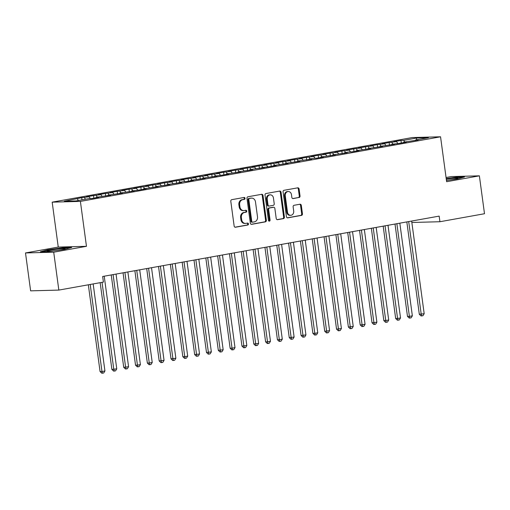 <?xml version="1.0" encoding="UTF-8"?>
<svg xmlns="http://www.w3.org/2000/svg" width="510" height="510" viewBox="0 0 510 510"><rect width="100%" height="100%" fill="white"/><g stroke="black" fill="none" stroke-linecap="round" stroke-linejoin="round"><path stroke-width="0.76" d="M245.042 198.275A0.975 0.822 88.5 0 0 244.099 197.459L231.769 199.671A1.396 1.173 88.5 0 0 230.794 201.259L234.147 226.058A1.396 1.173 88.5 0 0 235.492 227.224L247.822 225.012A0.975 0.822 88.5 0 0 247.56 223.087L245.967 223.374A4.456 3.761 88.5 0 1 245.488 223.418A4.456 3.761 88.5 0 1 241.657 219.625L241.377 217.56A4.456 3.761 88.5 0 1 244.494 212.485L246.094 212.198A0.975 0.822 88.5 0 0 245.833 210.273L244.233 210.56A4.456 3.761 88.5 0 1 243.754 210.605A4.456 3.761 88.5 0 1 239.923 206.818L239.643 204.746A4.456 3.761 88.5 0 1 242.76 199.671L244.36 199.384A0.975 0.822 88.5 0 0 245.042 198.275M243.754 210.605L242.996 210.63A4.456 3.761 88.5 0 1 239.165 206.837L238.884 204.771A4.456 3.761 88.5 0 1 242.001 199.697L243.595 199.41A0.975 0.822 88.5 0 0 243.735 197.523M235.014 227.192L247.063 225.031A0.975 0.822 88.5 0 0 247.197 223.15M245.488 223.418L244.73 223.437A4.456 3.761 88.5 0 1 240.892 219.651L240.612 217.579A4.456 3.761 88.5 0 1 243.735 212.504L245.329 212.224A0.975 0.822 88.5 0 0 245.463 210.337M299.058 197.548A1.396 1.173 88.5 0 0 300.033 195.961L299.096 189.006A1.396 1.173 88.5 0 0 297.744 187.833L284.051 190.294A1.396 1.173 88.5 0 0 283.075 191.875L286.429 216.673A1.396 1.173 88.5 0 0 287.774 217.846L301.474 215.392A1.396 1.173 88.5 0 0 302.449 213.805L301.308 205.396A1.396 1.173 88.5 0 0 299.963 204.23L294.104 205.281A1.396 1.173 88.5 0 0 293.129 206.869L293.69 211.032A3.729 3.143 88.5 0 1 290.687 215.316A3.729 3.143 88.5 0 1 287.481 212.147L285.275 195.821A3.729 3.143 88.5 0 1 288.277 191.537A3.729 3.143 88.5 0 1 291.484 194.705L291.854 197.427A1.396 1.173 88.5 0 0 293.199 198.6L298.299 197.568A1.396 1.173 88.5 0 0 299.274 195.98L298.331 189.025A1.396 1.173 88.5 0 0 297.464 187.884M439.167 216.112L102.657 276.477L103.415 282.094L58.835 290.088L53.716 252.195L86.464 246.317L80.395 201.399L440.551 136.795L446.626 181.707L479.375 175.835L484.5 213.728L439.926 221.729L439.167 216.112M263.001 195.477A1.396 1.173 88.5 0 0 261.649 194.31L247.956 196.764A1.396 1.173 88.5 0 0 246.98 198.352L250.333 223.15A1.396 1.173 88.5 0 0 251.685 224.323L265.378 221.863A1.396 1.173 88.5 0 0 266.354 220.275L263.001 195.477L262.236 195.502A1.396 1.173 88.5 0 0 261.369 194.361M266.003 193.526L279.697 191.072A1.396 1.173 88.5 0 1 281.048 192.244L284.401 217.043A1.396 1.173 88.5 0 1 283.426 218.624L277.561 219.676A1.396 1.173 88.5 0 1 276.216 218.509L274.858 208.45A1.396 1.173 88.5 0 0 273.513 207.283L269.624 207.978A1.396 1.173 88.5 0 0 268.649 209.565L270.064 220.033A0.975 0.822 88.5 0 1 268.438 220.326L265.028 195.113A1.396 1.173 88.5 0 1 266.003 193.526M80.395 201.399L52.179 202.158L412.335 137.547L440.551 136.795M82.002 199.856L81.708 197.701L64.317 201.24L76.06 200.921L89.065 198.588L91.775 198.517L98.87 197.242L96.16 197.319L110.689 195.126L107.986 195.196L122.515 193.003L119.805 193.073L134.34 190.88L131.631 190.95L139.071 190.032L146.166 188.757L143.457 188.834L157.985 186.641L155.282 186.711L169.811 184.518L167.101 184.588L181.636 182.395L178.927 182.472L183.657 181.617L186.367 181.547L193.462 180.272L190.753 180.349L205.281 178.156L202.578 178.226L217.107 176.033L214.398 176.103L221.837 175.185L228.933 173.91L226.223 173.987L240.752 171.793L238.049 171.864L252.577 169.671L249.874 169.741L254.598 168.893L264.403 167.548L261.694 167.618L269.133 166.7L276.229 165.425L273.519 165.501L288.048 163.308L285.345 163.378L299.874 161.185L297.171 161.256L301.894 160.408L311.699 159.063L308.99 159.139L313.72 158.285L316.429 158.215L323.525 156.94L320.815 157.016L335.344 154.823L332.641 154.893L347.17 152.7L344.467 152.77L349.191 151.923L351.9 151.852L358.995 150.577L356.286 150.654L370.821 148.461L368.112 148.531L382.64 146.338L379.937 146.408L394.466 144.215L391.756 144.285L399.196 143.367L406.291 142.092L403.582 142.169L418.117 139.976L415.408 140.046L415.229 140.492M81.708 197.701L89.148 196.784L90.366 198.556M93.878 198.141L93.534 195.585L86.439 196.854L89.148 196.784M93.534 195.585L100.974 194.661L102.191 196.433M105.704 196.018L105.36 193.462L98.264 194.737L100.974 194.661M105.36 193.462L112.793 192.538L114.017 194.31M117.529 193.896L117.185 191.339L110.09 192.614L112.793 192.538M117.185 191.339L124.618 190.421L125.836 192.194M129.355 191.773L129.005 189.216L121.909 190.491L124.618 190.421M129.005 189.216L136.444 188.298L137.662 190.071M141.174 189.656L140.83 187.1L133.735 188.369L136.444 188.298M140.83 187.1L148.27 186.175L149.487 187.948M153 187.533L152.656 184.977L145.56 186.252L148.27 186.175M152.656 184.977L160.089 184.053L161.313 185.825M164.826 185.41L164.481 182.854L157.386 184.129L160.089 184.053M164.481 182.854L171.915 181.936L173.132 183.708M176.645 183.294L176.301 180.738L169.205 182.006L171.915 181.936M176.301 180.738L183.74 179.813L184.958 181.585M188.47 181.171L188.126 178.615L181.031 179.883L183.74 179.813M188.126 178.615L195.566 177.69L196.784 179.463M200.296 179.048L199.952 176.492L192.856 177.767L195.566 177.69M199.952 176.492L207.385 175.574L208.609 177.346M212.122 176.925L211.771 174.369L204.682 175.644L207.385 175.574M211.771 174.369L219.211 173.451L220.428 175.223M223.941 174.809L223.597 172.252L216.501 173.521L219.211 173.451M223.597 172.252L231.036 171.328L232.254 173.1M235.767 172.686L235.422 170.13L228.327 171.405L231.036 171.328M235.422 170.13L242.856 169.205L244.08 170.977M247.592 170.563L247.248 168.007L240.153 169.282L242.856 169.205M247.248 168.007L254.681 167.089L255.905 168.861M259.418 168.44L259.067 165.884L251.978 167.159L254.681 167.089M259.067 165.884L266.507 164.966L267.724 166.738M271.237 166.324L270.893 163.767L263.798 165.036L266.507 164.966M270.893 163.767L278.332 162.843L279.55 164.615M283.063 164.201L282.719 161.644L275.623 162.919L278.332 162.843M282.719 161.644L290.152 160.72L291.376 162.492M294.888 162.078L294.544 159.522L287.449 160.797L290.152 160.72M294.544 159.522L301.977 158.604L303.201 160.376M306.714 159.961L306.363 157.405L299.274 158.674L301.977 158.604M306.363 157.405L313.803 156.481L315.021 158.253M318.533 157.839L318.189 155.282L311.094 156.551L313.803 156.481M318.189 155.282L325.629 154.358L326.846 156.13M330.359 155.716L330.015 153.159L322.919 154.434L325.629 154.358M330.015 153.159L337.448 152.241L338.672 154.014M342.184 153.593L341.84 151.036L334.745 152.311L337.448 152.241M341.84 151.036L349.273 150.118L350.491 151.891M354.01 151.476L353.659 148.92L346.564 150.189L349.273 150.118M353.659 148.92L361.099 147.996L362.317 149.768M365.829 149.353L365.485 146.797L358.39 148.066L361.099 147.996M365.485 146.797L372.925 145.873L374.142 147.645M377.655 147.231L377.311 144.674L370.215 145.949L372.925 145.873M377.311 144.674L384.744 143.756L385.968 145.528M389.481 145.108L389.136 142.551L382.041 143.826L384.744 143.756M389.136 142.551L396.57 141.633L397.787 143.406M401.306 142.991L400.956 140.435L393.86 141.703L396.57 141.633M400.956 140.435L403.665 140.358L416.67 138.025L428.413 137.713L415.408 140.046M403.582 142.169L403.404 142.615M403.665 140.358L404.761 141.958M416.67 138.025L416.409 139.868M391.756 144.285L391.578 144.732M391.839 142.481L392.936 144.075M379.937 146.408L379.759 146.855M380.014 144.604L381.117 146.198M368.112 148.531L367.933 148.977M368.194 146.721L369.291 148.321M356.286 150.654L356.108 151.094M356.369 148.843L357.465 150.437M344.467 152.77L344.282 153.217M344.543 150.966L345.64 152.56M332.641 154.893L332.463 155.34M332.718 153.089L333.82 154.683M320.815 157.016L320.637 157.462M320.898 155.206L321.995 156.806M308.99 159.139L308.811 159.579M309.073 157.329L310.169 158.922M297.171 161.256L296.986 161.702M297.247 159.451L298.35 161.045M285.345 163.378L285.166 163.825M285.428 161.574L286.524 163.168M273.519 165.501L273.341 165.948M273.602 163.691L274.699 165.291M261.694 167.618L261.515 168.064M261.777 165.814L262.873 167.407M249.874 169.741L249.69 170.187M249.951 167.937L251.054 169.53M238.049 171.864L237.87 172.31M238.132 170.053L239.228 171.653M226.223 173.987L226.045 174.426M226.306 172.176L227.403 173.77M214.398 176.103L214.219 176.549M214.48 174.299L215.577 175.893M202.578 178.226L202.4 178.672M202.655 176.422L203.758 178.016M190.753 180.349L190.574 180.795M190.836 178.538L191.932 180.138M178.927 182.472L178.749 182.911M179.01 180.661L180.106 182.255M167.101 184.588L166.923 185.034M167.184 182.784L168.281 184.378M155.282 186.711L155.104 187.157M155.359 184.907L156.462 186.501M143.457 188.834L143.278 189.28M143.539 187.023L144.636 188.623M131.631 190.95L131.452 191.397M131.714 189.146L132.81 190.74M119.805 193.073L119.627 193.519M119.888 191.269L120.985 192.863M107.986 195.196L107.808 195.642M108.063 193.386L109.165 194.986M96.16 197.319L95.982 197.759M96.243 195.508L97.34 197.102M84.418 197.631L85.514 199.225M411.844 222.481L439.926 221.729M479.375 175.835L451.165 176.587L446.052 177.505M86.464 246.317L58.255 247.076L25.5 252.947L53.716 252.195M25.5 252.947L30.625 290.847L58.835 290.088M58.255 247.076L52.179 202.158M77.322 198.906L78.419 200.5M63.202 247.688L47.545 249.849L40.386 251.781L48.877 251.558L64.54 249.396L71.7 247.465L63.202 247.688L63.246 248.026M446.454 180.432L457.33 178.933L464.495 176.995L455.997 177.225L446.199 178.576M251.207 224.292L264.613 221.882A1.396 1.173 88.5 0 0 265.589 220.301L262.236 195.502M249.492 198.466A0.975 0.822 88.5 0 0 248.81 199.576L251.755 221.346A0.975 0.822 88.5 0 0 252.699 222.162L254.382 221.863A4.456 3.761 88.5 0 0 257.499 216.788L255.484 201.909A4.456 3.761 88.5 0 0 251.653 198.116A4.456 3.761 88.5 0 0 251.175 198.167L248.733 198.486A0.975 0.822 88.5 0 0 248.051 199.595L248.81 199.576M252.488 222.169L251.934 222.181A0.975 0.822 88.5 0 1 250.99 221.365L248.051 199.595M251.653 198.116L250.894 198.135A4.456 3.761 88.5 0 0 250.416 198.186L251.175 198.167M248.733 198.486L250.416 198.186M277.089 219.644L282.661 218.65A1.396 1.173 88.5 0 0 283.637 217.062L280.283 192.264A1.396 1.173 88.5 0 0 279.416 191.123M273.048 207.296A1.396 1.173 88.5 0 0 272.748 207.302L268.859 207.997A1.396 1.173 88.5 0 0 267.884 209.584L269.299 220.059L270.064 220.033M268.891 221.053A0.975 0.822 88.5 0 0 269.299 220.059M273.443 198.014A3.729 3.143 88.5 0 0 270.243 194.845A3.729 3.143 88.5 0 0 267.234 199.13L268.011 204.88A1.396 1.173 88.5 0 0 269.363 206.053L273.252 205.351A1.396 1.173 88.5 0 0 274.221 203.764L273.443 198.014M270.243 194.845L269.478 194.865A3.729 3.143 88.5 0 0 266.475 199.149L267.234 199.13M268.598 206.072A1.396 1.173 88.5 0 1 267.253 204.899L266.475 199.149M292.721 198.569L298.299 197.568M288.277 191.537L287.519 191.562A3.729 3.143 88.5 0 0 284.51 195.84L285.275 195.821M290.687 215.316L289.922 215.341A3.729 3.143 88.5 0 1 286.722 212.166L284.51 195.84M287.302 217.815L300.709 215.411A1.396 1.173 88.5 0 0 301.684 213.824L300.549 205.422A1.396 1.173 88.5 0 0 299.676 204.28M47.589 250.193L47.545 249.849M456.042 177.563L455.997 177.225M88.338 284.797L100.068 371.56L101.974 371.509L104.932 370.974L93.164 283.93M90.206 284.465L101.974 371.509L102.535 373.186L101.777 373.205L100.068 371.56M104.932 370.974L103.721 372.976L102.535 373.186M100.164 282.674L111.894 369.438L116.758 368.858L104.225 276.197M102.032 282.342L113.8 369.387L114.361 371.063L113.596 371.089L111.894 369.438M116.758 368.858L115.547 370.853L114.361 371.063M111.231 274.941L123.72 367.315L128.577 366.735L116.05 274.074M113.099 274.603L125.626 367.264L126.187 368.947L125.422 368.966L123.72 367.315M128.577 366.735L127.366 368.73L126.187 368.947M60.256 248.778A9.231 0.631 -7.7 0 0 50.821 250.091A9.231 0.631 -7.7 0 0 47.009 251.207A9.231 0.631 -7.7 0 0 51.905 251.028A9.231 0.631 -7.7 0 0 65.172 248.752A9.231 0.631 -7.7 0 0 60.256 248.778M41.845 251.742L47.844 250.123L63.017 248.032L70.316 247.834M446.441 180.381A9.231 0.631 -7.7 0 0 457.961 178.283A9.231 0.631 -7.7 0 0 453.052 178.309A9.231 0.631 -7.7 0 0 446.282 179.176M446.244 178.889L455.812 177.563L463.112 177.372M123.05 272.818L135.539 365.192L137.445 365.141L140.403 364.612L127.876 271.957M124.918 272.487L137.445 365.141L138.012 366.824L137.247 366.843L135.539 365.192M140.403 364.612L139.192 366.613L138.012 366.824M134.876 270.702L147.364 363.075L149.271 363.024L152.229 362.489L139.702 269.835M136.744 270.364L149.271 363.024L149.832 364.701L149.073 364.72L147.364 363.075M152.229 362.489L151.017 364.491L149.832 364.701M146.701 268.579L159.19 360.952L164.054 360.372L151.521 267.712M148.569 268.241L161.096 360.901L161.657 362.584L160.892 362.604L159.19 360.952M164.054 360.372L162.837 362.368L161.657 362.584M158.521 266.456L171.016 358.83L175.873 358.25L163.347 265.589M160.389 266.124L172.922 358.779L173.483 360.462L172.718 360.481L171.016 358.83M175.873 358.25L174.662 360.251L173.483 360.462M170.346 264.333L182.835 356.707L184.741 356.656L187.699 356.127L175.172 263.472M172.214 264.001L184.741 356.656L185.302 358.339L184.543 358.358L182.835 356.707M187.699 356.127L186.488 358.128L185.302 358.339M182.172 262.216L194.661 354.59L199.525 354.01L186.998 261.349M184.04 261.879L196.567 354.539L197.128 356.216L196.369 356.241L194.661 354.59M199.525 354.01L198.313 356.005L197.128 356.216M193.998 260.094L206.486 352.467L211.35 351.887L198.817 259.227M195.865 259.756L208.392 352.416L208.953 354.099L208.188 354.118L206.486 352.467M211.35 351.887L210.133 353.883L208.953 354.099M205.817 257.971L218.312 350.344L223.17 349.764L210.643 257.104M207.685 257.639L220.218 350.293L220.779 351.976L220.014 351.996L218.312 350.344M223.17 349.764L221.958 351.766L220.779 351.976M217.642 255.854L230.131 348.228L232.037 348.177L234.995 347.642L222.468 254.987M219.51 255.516L232.037 348.177L232.598 349.854L231.84 349.873L230.131 348.228M234.995 347.642L233.784 349.643L232.598 349.854M229.468 253.731L241.957 346.105L246.821 345.525L234.294 252.864M231.336 253.393L243.863 346.054L244.424 347.731L243.665 347.756L241.957 346.105M246.821 345.525L245.61 347.52L244.424 347.731M241.294 251.608L253.782 343.982L258.64 343.402L246.113 250.741M243.162 251.271L255.688 343.931L256.249 345.614L255.484 345.633L253.782 343.982M258.64 343.402L257.429 345.397L256.249 345.614M253.113 249.486L265.608 341.859L267.514 341.808L270.466 341.279L257.939 248.625M254.981 249.154L267.514 341.808L268.075 343.491L267.31 343.51L265.608 341.859M270.466 341.279L269.255 343.281L268.075 343.491M264.939 247.369L277.427 339.743L279.333 339.692L282.291 339.156L269.764 246.502M266.806 247.031L279.333 339.692L279.894 341.368L279.136 341.388L277.427 339.743M282.291 339.156L281.08 341.158L279.894 341.368M276.764 245.246L289.253 337.62L294.117 337.04L281.59 244.379M278.632 244.908L291.159 337.569L291.72 339.252L290.961 339.271L289.253 337.62M294.117 337.04L292.906 339.035L291.72 339.252M288.59 243.123L301.078 335.497L305.936 334.917L293.409 242.256M290.458 242.792L302.985 335.446L303.546 337.129L302.781 337.148L301.078 335.497M305.936 334.917L304.725 336.919L303.546 337.129M300.409 241L312.898 333.374L314.804 333.323L317.762 332.794L305.235 240.14M302.277 240.669L314.804 333.323L315.371 335.006L314.606 335.025L312.898 333.374M317.762 332.794L316.551 334.796L315.371 335.006M312.235 238.884L324.723 331.258L329.587 330.678L317.061 238.017M314.103 238.546L326.63 331.207L327.19 332.883L326.432 332.909L324.723 331.258M329.587 330.678L328.376 332.673L327.19 332.883M324.06 236.761L336.549 329.135L341.413 328.555L328.886 235.894M325.928 236.423L338.455 329.084L339.016 330.767L338.251 330.786L336.549 329.135M341.413 328.555L340.202 330.55L339.016 330.767M335.886 234.638L348.375 327.012L353.232 326.432L340.706 233.771M337.754 234.307L350.281 326.961L350.842 328.644L350.077 328.663L348.375 327.012M353.232 326.432L352.021 328.434L350.842 328.644M347.705 232.522L360.194 324.895L362.1 324.844L365.058 324.309L352.531 231.655M349.573 232.184L362.1 324.844L362.667 326.521L361.902 326.54L360.194 324.895M365.058 324.309L363.847 326.311L362.667 326.521M359.531 230.399L372.019 322.773L376.884 322.192L364.357 229.532M361.399 230.061L373.926 322.722L374.487 324.398L373.728 324.424L372.019 322.773M376.884 322.192L375.672 324.188L374.487 324.398M371.356 228.276L383.845 320.65L388.709 320.07L376.176 227.409M373.224 227.938L385.751 320.599L386.312 322.282L385.547 322.301L383.845 320.65M388.709 320.07L387.498 322.065L386.312 322.282M383.182 226.153L395.671 318.527L397.577 318.476L400.528 317.947L388.002 225.292M385.05 225.822L397.577 318.476L398.138 320.159L397.373 320.178L395.671 318.527M400.528 317.947L399.317 319.948L398.138 320.159M395.001 224.037L407.49 316.41L409.396 316.359L412.354 315.824L399.827 223.17M396.869 223.699L409.396 316.359L409.964 318.036L409.198 318.055L407.49 316.41M412.354 315.824L411.143 317.826L409.964 318.036M406.827 221.914L419.316 314.287L424.18 313.707L411.653 221.047M408.695 221.576L421.222 314.236L421.783 315.919L421.024 315.939L419.316 314.287M424.18 313.707L422.969 315.703L421.783 315.919M242.001 199.697L242.76 199.671M238.884 204.771L239.643 204.746M239.165 206.837L239.923 206.818M245.329 212.224L246.094 212.198M243.735 212.504L244.494 212.485M240.612 217.579L241.377 217.56M240.892 219.651L241.657 219.625M247.063 225.031L247.822 225.012M243.595 199.41L244.36 199.384M265.589 220.301L266.354 220.275M264.613 221.882L265.378 221.863M250.99 221.365L251.755 221.346M280.283 192.264L281.048 192.244M283.637 217.062L284.401 217.043M282.661 218.65L283.426 218.624M272.748 207.302L273.513 207.283M268.859 207.997L269.624 207.978M267.884 209.584L268.649 209.565M267.253 204.899L268.011 204.88M286.722 212.166L287.481 212.147M300.549 205.422L301.308 205.396M301.684 213.824L302.449 213.805M300.709 215.411L301.474 215.392M298.331 189.025L299.096 189.006M299.274 195.98L300.033 195.961M251.832 222.194L252.597 222.175M272.895 207.29L273.66 207.264M268.451 206.085L269.21 206.065"/></g></svg>
